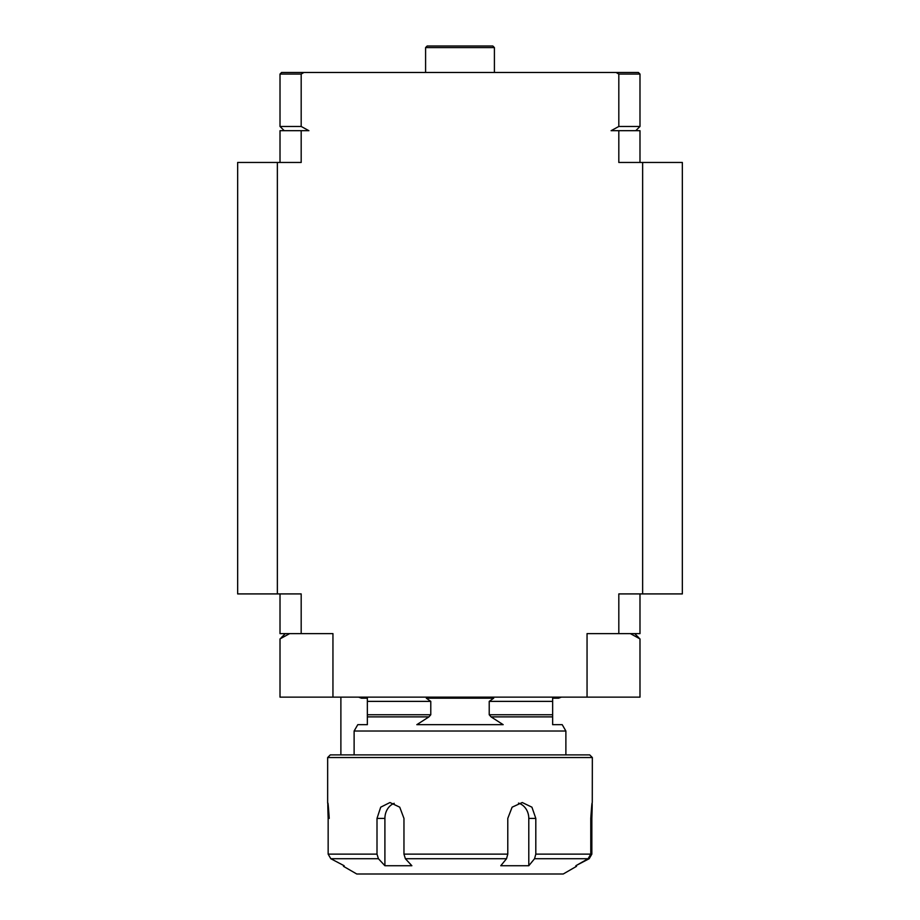 <?xml version="1.0" encoding="UTF-8"?>
<svg xmlns="http://www.w3.org/2000/svg" width="920" height="920" viewBox="0 0 920 920"><rect width="100%" height="100%" fill="white"/><g stroke="black" fill="none" stroke-linecap="round" stroke-linejoin="round"><path stroke-width="1.38" d="M642.643 593.918L642.643 162.46L682.341 162.46L682.341 593.918L618.815 593.918L618.815 633.615L639.986 633.615L639.986 593.918M639.986 162.46L639.986 130.697L611.098 130.697L618.815 126.465L618.815 74.06L616.089 72.473L303.91 72.473L301.185 74.06L301.185 126.465L308.901 130.697L280.013 130.697L280.013 162.46M280.013 593.918L280.013 633.615L301.185 633.615L301.185 593.918L237.659 593.918L237.659 162.46L277.357 162.46L277.357 593.918M642.643 162.46L618.815 162.46L618.815 130.697M301.185 130.697L301.185 162.46L277.357 162.46M301.185 633.615L332.948 633.615L332.948 697.141L639.986 697.141L639.986 638.905L630.361 633.615M587.052 697.141L587.052 633.615L618.815 633.615M289.639 633.615L280.013 638.905L280.013 697.141L332.948 697.141M634.696 633.615L638.917 637.836M281.083 637.836L285.303 633.615M427.179 46L492.821 46L494.408 47.587L425.592 47.587L427.179 46M425.592 47.587L425.592 72.473M494.408 47.587L494.408 72.473M618.815 126.465L639.986 126.465L639.986 74.06L638.399 72.473L616.089 72.473M284.245 130.697L280.013 126.465L280.013 74.06L281.601 72.473L303.91 72.473M639.986 74.06L618.815 74.06M301.185 74.06L280.013 74.06M280.013 126.465L301.185 126.465M639.986 126.465L635.755 130.697M576.529 866.318L563.235 874L356.764 874L343.471 866.318M394.209 803.321A15.881 13.478 -90 0 0 384.905 818.409L384.905 865.731L411.861 865.731L405.375 858.716L403.96 854.128L507.782 854.128L506.529 858.716L500.767 865.731L528.793 865.731L528.793 818.409A15.881 14.018 90 0 0 518.5 803.102M330.809 858.716L328.152 854.128L377.004 854.128L378.419 858.716L330.809 858.716L344.137 865.731M528.793 865.731L534.554 858.716L535.808 854.128L590.778 854.128L590.778 818.409C592.169 797.928 592.537 797.928 591.847 818.409L591.847 854.128L589.191 858.716L576.932 865.122M590.778 854.128L588.11 858.716L575.862 865.731M378.419 858.716L384.905 865.731M507.782 854.128L507.782 818.409L512.106 807.185L522.249 802.527L531.933 807.185L535.808 818.409L535.808 854.128M377.004 854.128L377.004 818.409L380.696 807.185L389.976 802.527L399.751 807.185L403.96 818.409L403.96 854.128M329.222 818.409C327.83 797.928 327.462 797.928 328.152 818.409L328.152 854.128M592.273 802.527L592.342 757.539L327.658 757.539L327.658 803.183M590.778 818.409C592.169 797.928 592.537 797.928 591.847 818.409L590.778 818.409M327.658 757.539L330.303 754.883L589.697 754.883L592.342 757.539M354.119 754.883L354.119 731.02L565.88 731.02L565.88 754.883M561.372 697.141L558.578 698.199L552.644 698.199L552.644 724.672L562.212 724.672L565.88 731.02M491.061 716.875L489.221 714.759L489.221 701.373L493.683 698.199L426.316 698.199L430.778 701.373L430.778 714.759L428.938 716.875L416.829 724.672L503.171 724.672L491.061 716.875L552.644 716.875L552.644 724.672M354.119 731.02L357.788 724.672L367.356 724.672L367.356 698.199L361.422 698.199L358.627 697.141M416.829 724.672L428.938 716.875L367.356 716.875L367.356 724.672M367.356 698.199L367.356 701.373L430.778 701.373M588.11 858.716L534.554 858.716M506.529 858.716L405.375 858.716M528.793 818.409L535.808 818.409M384.905 818.409L377.004 818.409M489.221 714.759L552.644 714.759M367.356 714.759L430.778 714.759M489.221 701.373L552.644 701.373M340.883 754.883L340.883 697.141"/></g></svg>
